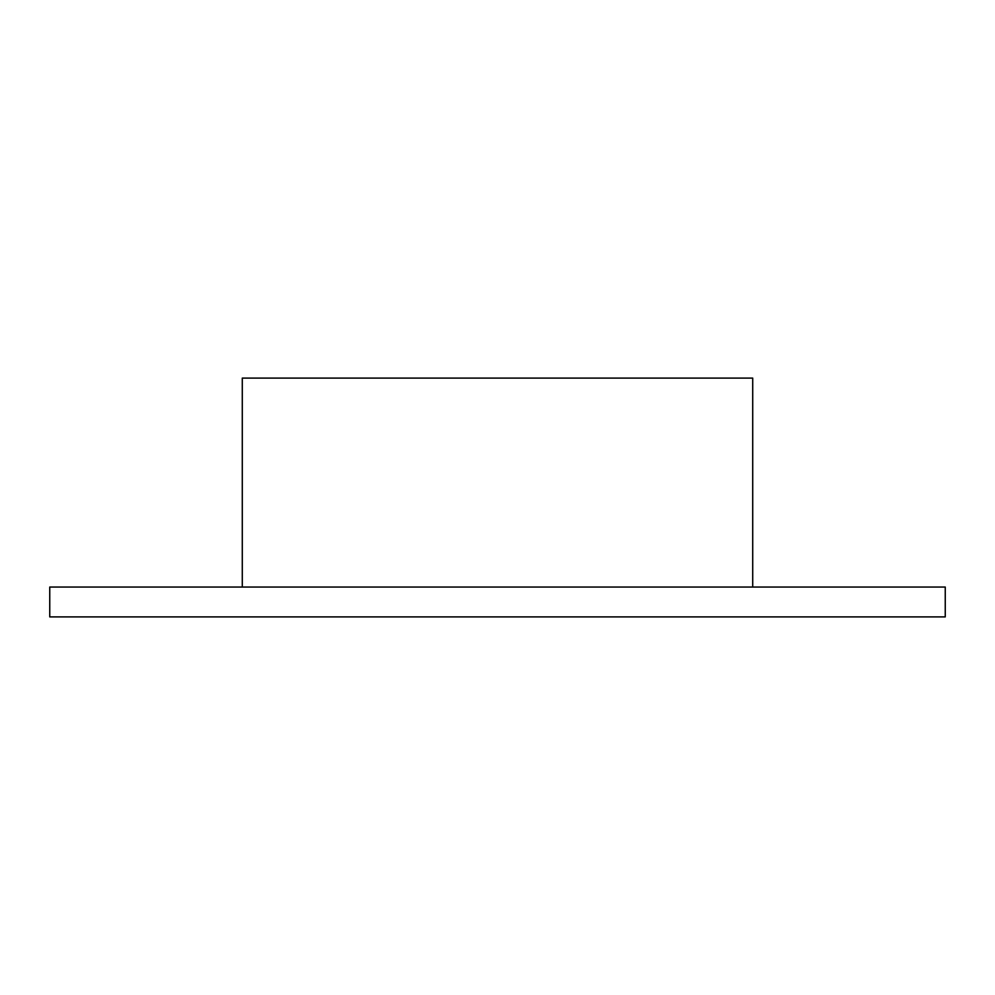 <?xml version="1.0" encoding="UTF-8"?>
<svg xmlns="http://www.w3.org/2000/svg" width="995" height="995" viewBox="0 0 995 995"><rect width="100%" height="100%" fill="white"/><g stroke="black" fill="none" stroke-linecap="round" stroke-linejoin="round"><path stroke-width="1.49" d="M945.25 616.9L49.75 616.9L49.75 587.05L945.25 587.05L945.25 616.9M752.717 587.05L752.717 378.1L242.282 378.1L242.282 587.05"/></g></svg>
